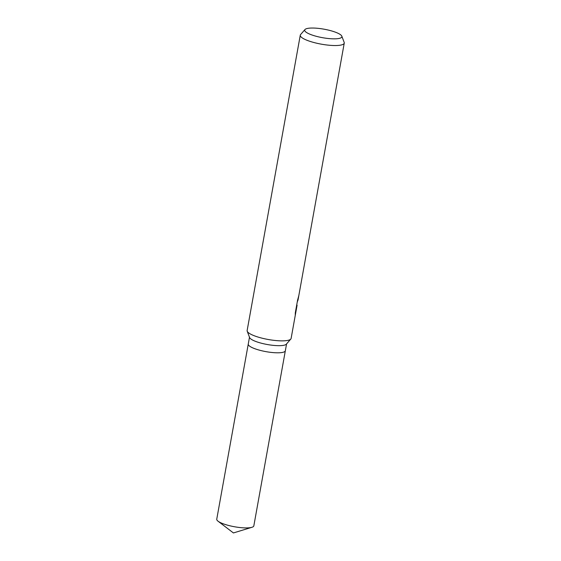<?xml version="1.0" encoding="UTF-8"?>
<svg xmlns="http://www.w3.org/2000/svg" width="561" height="561" viewBox="0 0 561 561"><rect width="100%" height="100%" fill="white"/><g stroke="black" fill="none" stroke-linecap="round" stroke-linejoin="round"><path stroke-width="0.84" d="M296.699 305.114L297.099 305.156L291.117 338.43A22.342 5.105 -169.8 0 1 290.787 339.075L286.348 344.159A18.843 4.306 -169.8 0 1 268.572 344.735A18.843 4.306 -169.8 0 1 250.01 338.199A18.843 4.306 -169.8 0 1 249.603 337.547L247.219 331.235A22.342 5.105 -169.8 0 1 247.142 330.513L300.275 35.189A22.342 5.105 -169.8 0 1 300.598 34.551L304.967 29.551A18.899 4.32 -169.8 0 1 322.799 28.976A18.899 4.32 -169.8 0 1 341.425 35.532A18.899 4.32 -169.8 0 1 341.824 36.177A18.899 4.32 -169.8 0 1 326.299 38.274A18.899 4.32 -169.8 0 1 305.163 31.346A18.899 4.32 -169.8 0 1 304.967 29.551M286.573 343.907L285.339 350.751A18.843 4.306 -169.8 0 1 268.544 352.063A18.843 4.306 -169.8 0 1 248.726 345.331A18.843 4.306 -169.8 0 1 248.257 344.082L249.484 337.231M290.787 339.075A22.342 5.105 -169.8 0 1 269.708 339.749A22.342 5.105 -169.8 0 1 247.696 332A22.342 5.105 -169.8 0 1 247.219 331.235M341.824 36.177L344.174 42.391A22.342 5.105 -169.8 0 1 344.251 43.106A22.342 5.105 -169.8 0 1 324.335 44.656A22.342 5.105 -169.8 0 1 300.836 36.675A22.342 5.105 -169.8 0 1 300.275 35.189M297.099 305.156L295.247 315.422L295.303 312.835L297.582 300.17L298.817 295.612L298.045 299.911L297.253 302.021M285.332 350.793L253.831 525.86A18.843 4.306 -169.8 0 1 251.924 527.298A18.843 4.306 -169.8 0 1 234.526 526.758A18.843 4.306 -169.8 0 1 218.04 521.197A18.843 4.306 -169.8 0 1 217.219 520.44A18.843 4.306 -169.8 0 1 216.749 519.191L248.25 344.117M297.996 300.17L298.817 295.647M298.817 295.626L344.251 43.106M218.04 521.197L233.418 532.95L251.924 527.298"/></g></svg>
